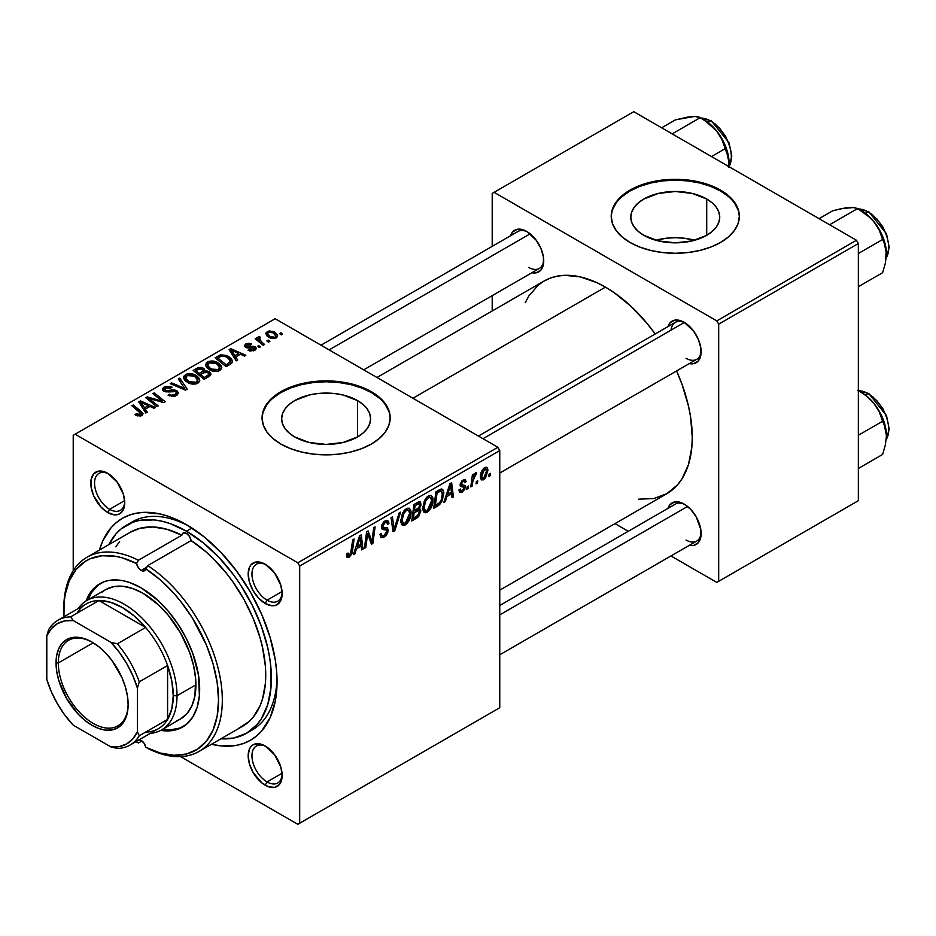 <?xml version="1.0" encoding="UTF-8"?>
<svg xmlns="http://www.w3.org/2000/svg" width="936" height="936" viewBox="0 0 936 936"><rect width="100%" height="100%" fill="white"/><g stroke="black" fill="none" stroke-linecap="round" stroke-linejoin="round"><path stroke-width="1.4" d="M694.676 240.271A44.472 25.67 0 0 0 655.879 240.271L666.596 238.189L675.277 237.697L683.947 238.189L694.676 240.259M706.715 199.017L706.715 235.322L692.289 240.88L675.277 242.833L658.265 240.88L643.839 235.322A44.472 25.67 180 0 1 630.805 217.164A44.472 25.67 180 0 1 658.265 193.448A44.472 25.67 180 0 1 706.715 199.017L712.249 202.901L716.356 207.336L718.883 212.156L719.737 217.164L718.883 222.171L716.356 226.992L712.249 231.426L706.715 235.322L706.715 199.017A44.472 25.67 180 0 1 719.737 217.164A44.472 25.67 180 0 1 692.289 240.88A44.472 25.67 180 0 1 643.839 235.322L638.305 231.426L634.198 226.992L631.66 222.171L630.805 217.164L631.66 212.156L634.198 207.336L638.305 202.901L643.839 199.017L658.265 193.448L675.277 191.494L692.289 193.448L706.715 199.017M739.335 216.731A64.057 36.984 0 0 0 720.568 191.014L720.568 190.137A64.057 36.984 180 0 1 739.335 216.298A64.057 36.984 180 0 1 699.789 250.462A64.057 36.984 180 0 1 629.986 242.447L639.686 247.046L650.766 250.462L662.782 252.568L675.277 253.282L687.773 252.568L699.789 250.462L710.869 247.046L720.568 242.447L728.536 236.843L734.456 230.443L738.106 223.505L739.335 216.298L738.106 209.079L734.456 202.141L728.536 195.741L720.568 190.137L710.869 185.539L699.789 182.122L687.773 180.016L675.277 179.314L662.782 180.016L650.766 182.122L639.686 185.539L629.986 190.137L622.019 195.741L616.099 202.141L612.448 209.079L611.22 216.298L612.448 223.505L616.099 230.443L622.019 236.843L629.986 242.447A64.057 36.984 180 0 1 611.22 216.298A64.057 36.984 180 0 1 650.766 182.122A64.057 36.984 180 0 1 720.568 190.137L720.568 191.014A64.057 36.984 0 0 0 651.117 182.918A64.057 36.984 0 0 0 611.22 216.731M294.676 436.901A44.472 25.67 180 0 1 281.654 418.743A44.472 25.67 180 0 1 309.102 395.027A44.472 25.67 180 0 1 357.564 400.596L357.564 436.901L343.138 442.471L326.126 444.425L309.102 442.471L294.676 436.901L289.154 433.005L285.035 428.571L282.508 423.751L281.654 418.743L282.508 413.735L285.035 408.927L289.154 404.481L294.676 400.596L309.102 395.027L317.444 393.565L334.795 393.565L343.138 395.027L357.564 400.596L363.098 404.481L367.204 408.927L369.732 413.735L370.586 418.743L369.732 423.751L367.204 428.571L363.098 433.005L357.564 436.901L357.564 400.596A44.472 25.67 180 0 1 370.586 418.743A44.472 25.67 180 0 1 343.138 442.471A44.472 25.67 180 0 1 294.676 436.901M390.172 418.31A64.057 36.984 0 0 0 371.416 392.594L371.416 391.728A64.057 36.984 180 0 1 390.183 417.877A64.057 36.984 180 0 1 350.637 452.041A64.057 36.984 180 0 1 280.823 444.027L290.534 448.625L301.614 452.041L313.63 454.147L326.126 454.861L338.621 454.147L350.637 452.041L361.705 448.625L371.416 444.027L379.384 438.422L385.304 432.022L388.955 425.084L390.183 417.877L388.955 410.658L385.304 403.72L379.384 397.332L371.416 391.728L361.705 387.13L350.637 383.701L338.621 381.607L326.126 380.894L313.63 381.607L301.614 383.701L290.534 387.13L280.823 391.728L272.856 397.332L266.935 403.72L263.297 410.658L262.068 417.877L263.297 425.084L266.935 432.022L272.856 438.422L280.823 444.027A64.057 36.984 180 0 1 262.068 417.877A64.057 36.984 180 0 1 301.614 383.701A64.057 36.984 180 0 1 371.416 391.728L371.416 392.594A64.057 36.984 0 0 0 301.954 384.497A64.057 36.984 0 0 0 262.068 418.31M266.14 746.554A21.352 12.332 -120 0 0 251.959 756.311A21.352 12.332 -120 0 0 267.053 781.923L265.157 785.199A24.02 13.864 60 0 1 248.18 755.773A24.02 13.864 60 0 1 265.157 745.969L258.664 743.71L253.153 744.775L251.035 746.53L249.467 749.011L248.18 755.773L249.467 764.022L253.153 772.516L261.846 782.905L268.48 786.731L274.599 787.34L279.291 784.625L280.858 782.145L282.145 775.382L280.858 767.134L274.599 754.72L265.157 745.969A24.02 13.864 60 0 1 282.145 775.382A24.02 13.864 60 0 1 265.157 785.199L267.053 781.923A21.352 12.332 60 0 1 253.106 763.109A21.352 12.332 60 0 1 256.37 746.004A21.352 12.332 60 0 1 266.14 746.554M108.728 473.932A21.352 12.332 -120 0 0 94.559 483.678A21.352 12.332 -120 0 0 109.652 509.301L107.757 512.565A24.02 13.864 60 0 1 90.78 483.14A24.02 13.864 60 0 1 107.757 473.335L101.263 471.077L98.327 471.194L93.635 473.897L91.096 479.501L91.096 487.165L93.635 495.694L101.263 507.324L107.757 512.565L114.262 514.823L117.199 514.706L119.773 513.759L123.458 509.512L124.745 502.761L123.458 494.5L117.199 482.087L107.757 473.335A24.02 13.864 60 0 1 124.745 502.761A24.02 13.864 60 0 1 107.757 512.565L109.652 509.301A21.352 12.332 60 0 1 95.694 490.476A21.352 12.332 60 0 1 98.97 473.37A21.352 12.332 60 0 1 108.728 473.932M266.14 564.806A21.352 12.332 -120 0 0 251.959 574.552A21.352 12.332 -120 0 0 267.053 600.175L265.157 603.439A24.02 13.864 60 0 1 248.18 574.025A24.02 13.864 60 0 1 265.157 564.209L258.664 561.951L255.727 562.068L251.035 564.771L249.467 567.263L248.18 574.025L249.467 582.274L253.153 590.756L258.664 598.198L265.157 603.439L271.662 605.697L274.599 605.58L277.173 604.633L280.858 600.397L282.145 593.635L280.858 585.386L274.599 572.972L265.157 564.209A24.02 13.864 60 0 1 282.145 593.635A24.02 13.864 60 0 1 265.157 603.439L267.053 600.175A21.352 12.332 60 0 1 253.106 581.35A21.352 12.332 60 0 1 256.37 564.244A21.352 12.332 60 0 1 266.14 564.806M124.652 500.631L109.652 509.301L124.652 500.631M282.052 773.265L267.053 781.923L282.052 773.265M282.052 591.505L267.053 600.175L282.052 591.505M478.401 436.059L675.359 322.347A21.352 12.332 60 0 1 685.117 322.908A21.352 12.332 -120 0 0 671.042 330.127M667.965 326.617A24.02 13.864 60 0 1 684.146 322.312L677.652 320.053L674.716 320.17L670.024 322.873L667.965 326.617M510.565 235.743A24.02 13.864 60 0 1 526.746 231.438L520.24 229.18L517.304 229.297L512.624 231.999L510.565 235.743M667.965 508.365A24.02 13.864 60 0 1 684.146 504.071L680.835 502.527L674.716 501.93L670.024 504.633L667.965 508.365M126.407 525.248A120.112 69.346 60 0 1 186.463 531.192L191.962 528.021L186.463 531.192L169.896 523.516L161.811 521.188L153.96 519.901L139.277 520.486L132.584 522.346L120.814 529.144L115.842 534.011L108.857 544.635A120.112 69.346 60 0 1 126.407 525.248L132.07 521.984A120.112 69.346 60 0 1 189.341 526.371A120.112 69.346 -120 0 0 129.308 523.727M99.403 550.087A128.115 73.967 60 0 1 186.463 524.663L168.784 516.461L160.161 513.981L143.758 512.355L136.129 513.232L128.992 515.221L122.405 518.31L116.438 522.475L111.138 527.658L102.761 540.914L99.403 550.087M376.974 377.5L544.062 281.034A122.78 70.89 -120 0 1 605.44 287.118L613.957 292.512L630.642 305.99L646.366 322.581L655.223 333.976A122.78 70.89 -120 0 0 605.44 287.118L412.94 398.256L605.44 287.118L596.934 282.684L580.25 276.88L564.525 275.324L557.212 276.167L550.368 278.074L544.062 281.034L538.34 285.024L528.875 295.905L525.236 302.691M638.668 499.169L653.679 498.572L666.83 493.693A122.78 70.89 -120 0 0 676.576 370.96L682.016 384.31L688.522 406.236L690.592 416.965L692.266 437.486L691.844 447.08L688.522 464.431L682.016 478.822L677.629 484.743L666.83 493.693L499.754 590.16M499.754 605.487L675.359 504.094A21.352 12.332 60 0 1 685.117 504.656M321.001 345.185L517.959 231.473A21.352 12.332 60 0 1 527.717 232.034M73.219 435.31L73.219 570.703L73.219 435.31L275.161 318.72L497.87 447.291L297.812 562.793L75.114 434.222L297.812 562.793L299.695 566.069L299.695 823.224L499.754 707.721L499.754 450.567L299.695 566.069L299.695 823.224L297.812 824.312L180.566 756.616L297.812 824.312L499.754 707.721L297.812 824.312L499.754 707.721L499.754 450.567L497.87 447.291L499.754 450.567L299.695 566.069L297.812 562.793L497.87 447.291L275.161 318.72L73.219 435.31M433.017 500.046L430.794 508.353L428.559 511.255L425.763 512.788L423.821 512.074L422.779 509.395L424.289 500.959L426.254 497.765L428.969 495.624L431.297 495.542L432.795 497.788L433.017 500.046L431.402 495.6L428.454 495.893L424.534 500.456L422.721 508.26L424.417 512.565L427.261 512.238L422.815 509.675L427.261 512.238C431.122 508.938 433.04 504.878 433.017 500.046L431.508 499.18L433.017 500.046M446.928 496.525L445.302 501.614L443.816 502.48L449.947 483.678L451.632 482.707L453.433 496.922L452.053 497.718L451.62 493.81L446.928 496.525L451.62 493.81L452.053 497.718L453.433 496.922L451.632 482.707L449.947 483.678L443.816 502.48L445.302 501.614L444.284 501.029L445.302 501.614L446.928 496.525L445.945 495.951L446.928 496.525M349.327 555.434L346.905 553.831L347.911 554.416L348.04 553.012L346.659 554.007L347.268 557.575L349.245 557.271L346.542 555.715L349.245 557.271L346.882 557.177L346.659 554.007L348.04 553.012L348.742 555.656L350.462 554.217L352.72 539.815L354.112 539.007L351.913 553.714L349.245 557.271L352.474 551.14L354.112 539.007L352.72 539.815L351.14 551.526L349.327 555.434L348.344 555.563M388.229 530.279L387.551 533.274L385.655 535.977L383.222 537.592L380.94 537.592L379.993 534.351L381.373 533.38L381.818 535.544L383.467 535.661L385.597 534.175L386.802 531.812L386.404 530.022L382.59 529.448L381.467 528.044L381.607 525.353L383.643 521.995L386.568 520.346L388.651 521.574L388.92 523.47L387.551 524.417L387.141 522.697L385.515 522.51L383.748 523.774L382.754 525.985L383.257 527.296L387.387 527.845L388.229 530.279L387.317 527.799L383.257 527.296L382.742 526.231L385.024 522.744L386.884 522.487L387.551 524.417L388.92 523.47L387.796 520.533L385.07 520.942L381.373 527.12L382.929 529.554L386.498 530.092L386.86 531.215L384.181 535.322L381.724 535.415L381.373 533.38L379.993 534.351L381.092 537.697L384.088 537.159L380.004 534.795L384.088 537.159L388.229 530.279L381.42 526.348L388.229 530.279M400.585 512.179L394.805 530.77L393.05 531.777L391.037 517.69L392.418 516.894L394.15 528.969L399.099 513.033L400.585 512.179L399.099 513.033L394.15 528.969L392.418 516.894L391.037 517.69L393.05 531.777L394.805 530.77L392.734 529.577L394.805 530.77L400.585 512.179M411.056 512.729L408.833 521.036L406.598 523.926L403.802 525.47L401.86 524.757L400.819 522.077L402.328 513.63L404.293 510.448L407.008 508.306L409.325 508.225L410.834 510.471L411.056 512.729L409.441 508.283L406.493 508.576L402.562 513.139L400.76 520.931L402.457 525.248L405.288 524.909L400.854 522.346L405.288 524.909C409.161 521.621 411.079 517.561 411.056 512.729L409.547 511.852L411.056 512.729M490.464 473.359L490.148 475.722L488.779 476.518L489.06 474.178L490.464 473.359L489.06 474.178L488.779 476.518L490.148 475.722L488.955 475.032L490.148 475.722L490.464 473.359M420.837 510.997L418.544 516.695L411.735 520.989L413.969 504.445L418.731 501.813L420.592 502.246L420.907 505.276L419.188 508.868L420.44 509.371L420.837 510.997L419.188 508.868L421.001 504.094L419.188 501.696L413.969 504.445L411.735 520.989L417.035 517.936L415.49 517.046L417.035 517.936L420.837 510.997L417.362 508.997L420.837 510.997M356.499 548.718L354.884 553.819L353.399 554.674L359.529 535.883L361.214 534.912L363.016 549.116L361.635 549.923L361.191 546.016L356.499 548.718L361.191 546.016L361.635 549.923L363.016 549.116L361.214 534.912L359.529 535.883L353.399 554.674L354.884 553.819L353.866 553.235L354.884 553.819L356.499 548.718L355.528 548.157L356.499 548.718M367.181 537.404L365.777 547.537L364.385 548.332L366.643 531.777L368.094 530.934L371.873 541.698L373.71 527.693L375.102 526.886L372.867 543.442L371.416 544.272L367.614 533.543L367.181 537.404L367.614 533.543L371.416 544.272L372.867 543.442L375.102 526.886L373.71 527.693L371.873 541.698L368.094 530.934L366.643 531.777L364.385 548.332L365.777 547.537L364.584 546.846L365.777 547.537L367.181 537.404L365.964 536.702L367.181 537.404M462.197 492.055L459.787 492.465L458.921 489.984L460.29 489.001L461.249 490.944L463.507 489.516L463.905 487.235L460.57 486.369L460.173 484.263L461.904 480.928L464.747 479.56L466.128 481.666L464.759 482.66L464.279 481.361L463.121 481.432L461.495 483.889L461.857 484.895L465.052 485.62L464.864 489.224L462.197 492.055L465.438 486.977L464.747 485.363L461.635 484.708L461.495 483.889L462.934 481.525L464.233 481.338L464.759 482.66L466.128 481.666L465.344 479.723L463.004 480.11L460.126 484.93L460.805 486.544L463.776 487.094L464.069 487.89L462.267 490.639L460.886 490.827L460.29 489.001L458.921 489.984L462.197 492.055L458.921 490.16L459.775 492.453L462.197 492.055M439.733 504.469L433.696 508.318L435.93 491.774L441.652 489.025L443.231 490.171L443.793 492.547L442.295 500.538L439.733 504.469L443.828 493.459L442.424 489.259L440.914 489.095L435.93 491.774L433.696 508.318L437.615 506.06L436.071 505.171L437.615 506.06L439.733 504.469L438.422 503.708L439.733 504.469M487.913 470.352L485.55 477.898L483.28 479.864L481.174 479.758L480.589 474.622L482.73 469.369L486.112 467.134L487.539 468.129L487.913 470.352L486.849 467.333L484.719 467.567C481.689 470.164 480.238 473.359 480.367 477.149L481.42 479.934L483.631 479.688L480.39 477.816L483.631 479.688L487.913 470.352L486.264 469.404L487.913 470.352M477.769 480.695L477.454 483.058L476.073 483.842L476.365 481.502L477.769 480.695L476.365 481.502L476.073 483.842L477.454 483.058L476.26 482.368L477.454 483.058L477.769 480.695M472.855 481.268L472.154 486.112L470.773 486.919L472.387 474.88L473.78 474.084L473.429 476.576L474.903 473.522L476.588 472.657L476.05 474.704L473.827 477.009L472.855 481.268L476.588 472.657L475.663 472.797L473.429 476.576L473.78 474.084L472.387 474.88L470.773 486.919L472.154 486.112L470.972 485.421L472.154 486.112L472.855 481.268L471.627 480.566L472.855 481.268M468.503 486.041L468.187 488.405L466.818 489.2L467.099 486.849L468.503 486.041L467.099 486.849L466.818 489.2L468.187 488.405L466.994 487.714L468.187 488.405L468.503 486.041M260.582 346.753L259.015 345.478L257.611 346.285L259.214 347.548L260.582 346.753L259.015 345.478L257.611 346.285L259.214 347.548L260.582 346.753M269.849 341.406L268.281 340.131L266.877 340.938L268.468 342.19L269.849 341.406L268.281 340.131L266.877 340.938L268.468 342.19L269.849 341.406M219.82 370.48L221.575 368.597L221.305 365.929L219.153 363.542L215.619 361.659L208.623 361.436L206.458 362.688L205.534 365.379L206.891 367.79L210.647 370.352L214.531 371.393L218.053 371.194L219.82 370.48L221.774 367.614L217.912 362.723C214.648 360.746 211.173 360.489 207.464 361.963L205.534 365.379L209.57 369.802C212.811 371.697 216.228 371.92 219.82 370.48M237.697 359.962L235.72 356.944L240.412 354.241L244.448 356.066L245.829 355.27L230.818 348.683L229.133 349.654L236.211 360.828L237.697 359.962L235.72 356.944L240.412 354.241L244.448 356.066L245.829 355.27L230.818 348.683L229.133 349.654L236.211 360.828L237.697 359.962M204.797 371.136L203.404 368.222L203.404 372.832L203.404 368.222L198.584 367.544L198.584 369.076L198.584 367.544L196.537 368.468L196.537 370.258L196.537 368.468L193.155 370.422L204.13 379.337L210.612 375.231L210.904 373.979L209.828 372.2L207.113 371.019L204.797 371.136L204.27 368.842L201.17 367.415L198.022 367.731L193.155 370.422L204.13 379.337L209.43 376.284L210.928 374.236L209.114 371.721L204.797 371.136L205.066 370.282M187.2 389.119L179.759 378.156L178.285 379.01L184.661 388.405L171.604 382.871L170.223 383.666L185.445 390.125L187.2 389.119L179.759 378.156L178.285 379.01L184.661 388.405L171.604 382.871L170.223 383.666L185.445 390.125L187.2 389.119M136.188 415.397L140.517 416.064L142.412 415.093L142.974 413.501L133.298 404.984L131.906 405.791L140.997 413.642L139.651 414.859L136.317 413.735L135.112 414.636L136.188 415.397L141.804 415.525L143.032 413.887L141.348 411.524L133.298 404.984L131.906 405.791L139.675 412.109L140.353 414.578L136.317 413.735L135.112 414.636L136.188 415.397M158.172 405.885L148.812 398.362L163.812 402.62L165.262 401.79L154.288 392.863L152.896 393.67L162.267 401.205L147.268 396.911L145.829 397.753L156.78 406.68L158.172 405.885L148.812 398.362L163.812 402.62L165.262 401.79L154.288 392.863L152.896 393.67L162.267 401.205L147.268 396.911L145.829 397.753L156.78 406.68L158.172 405.885M147.28 412.168L145.302 409.149L149.994 406.446L154.03 408.271L155.411 407.464L140.388 400.889L138.715 401.86L145.794 413.022L147.28 412.168L145.302 409.149L149.994 406.446L154.03 408.271L155.411 407.464L140.388 400.889L138.715 401.86L145.794 413.022L147.28 412.168M176.658 395.401L178.542 393.108L176.284 390.441L173.113 389.809L166.397 390.71L164.537 389.762L166.105 387.668L170.808 388.042L172.048 387.165L171.37 386.79L165.812 386.287L162.49 388.498L162.724 390.218L165.368 391.774L175.675 391.634L176.506 393.085L174.435 394.84L171.604 395.226L169.299 394.302L168.094 395.179L174.119 396.384L176.658 395.401L178.542 392.968L176.916 390.768L170.609 390.148L166.877 390.721L164.408 389.317L165.578 387.937L170.808 388.042L171.768 387.001L164.081 387.013L162.337 389.154L163.894 391.178L168.328 391.938L175.675 391.634L176.53 392.827L175.207 394.465L171.604 395.226L169.299 394.302L168.094 395.179L176.658 395.401M197.859 383.163L199.614 381.28L199.345 378.6L197.192 376.214L193.658 374.341L186.662 374.119L183.83 376.214L183.573 378.062L184.93 380.472L188.136 382.765L195.425 384.017L197.859 383.163L199.813 380.285L195.952 375.406C192.687 373.417 189.212 373.171 185.504 374.646L183.573 378.062L187.609 382.485C190.85 384.368 194.267 384.602 197.859 383.163M253.96 347.689L253.633 350.836L253.633 349.573L249.257 349.327L249.257 350.801L249.257 349.327L248.052 350.216L250.204 351.082L255.329 349.947L256.312 348.613L255.762 347.209L253.469 346.261L246.636 346.425L246.109 345.618L246.952 344.729L250.462 344.869L251.655 343.98L249.444 343.278L245.922 343.933L244.319 345.969L246.964 347.876L254.253 347.888L254.522 348.66L253.083 349.842L249.257 349.327L248.239 350.321L254.767 350.31L256.335 348.391L255.224 346.835L246.636 346.425L246.753 344.834L250.462 344.869L251.655 343.98L245.618 344.097L244.296 345.782L245.478 347.338L253.96 347.689L254.545 350.427M230.01 364.408L232.116 362.571L232.245 360.29L230.431 357.739L226.676 355.458L220.779 354.826L215.116 357.751L226.091 366.666L231.812 362.992L232.444 361.378L228.419 356.312L220.264 354.966L215.116 357.751L226.091 366.666L230.01 364.408M276.202 337.931L277.524 336.492L277.442 334.842L273.792 331.636L269.041 330.946L265.918 333.04L266.561 335.533L268.597 337.299L271.592 338.551L274.541 338.551L276.202 337.931L277.653 335.802L274.552 332.034L267.333 331.566L265.801 333.649L269.112 337.603L276.202 337.931M258.277 336.784L258.277 341.289L258.277 336.784L258.207 341.242L258.207 339.323L256.569 337.978L256.569 339.908L256.569 337.978L255.177 338.774L263.168 345.267L264.549 344.46L259.494 339.943L259.085 338.341L260.512 337.639L259.553 336.457L257.763 337.37L258.207 339.323L256.569 337.978L255.177 338.774L263.168 345.267L264.549 344.46L261.413 341.839L259.518 337.861L260.512 337.639L259.553 336.457L257.704 337.814M282.543 334.07L280.976 332.795L279.571 333.614L281.174 334.866L282.543 334.07L280.976 332.795L279.571 333.614L281.174 334.866L282.543 334.07M277.009 678.214A120.112 69.346 60 0 1 252.182 730.01A120.112 69.346 60 0 1 249.28 731.531A120.112 69.346 -120 0 0 277.009 678.226M492.207 193.413L492.207 246.332L492.207 193.413L633.754 111.688L856.463 240.259L716.8 320.896L494.091 192.325L716.8 320.896L718.684 324.172L718.684 581.326L858.347 500.69L858.347 243.535L718.684 324.172L718.684 581.326L716.8 582.414L670.96 555.949L716.8 582.414L858.347 500.69L716.8 582.414L858.347 500.69L858.347 243.535L856.463 240.259L858.347 243.535L718.684 324.172L716.8 320.896L856.463 240.259L633.754 111.688L492.207 193.413M492.207 295.647L492.207 310.974L492.207 295.647M628.255 531.297L614.987 523.634L628.255 531.297M689.317 545.349L693.588 545.442L698.268 542.728L700.807 537.124L700.807 529.472L696.162 516.742L690.651 509.313L684.146 504.071A24.02 13.864 60 0 1 701.134 533.485A24.02 13.864 60 0 1 689.317 545.349M531.917 272.727L536.176 272.809L540.868 270.106L543.406 264.502L543.406 256.85L540.868 248.309L536.176 240.189L526.746 231.438A24.02 13.864 60 0 1 543.734 260.863A24.02 13.864 60 0 1 531.917 272.727M689.317 363.601L693.588 363.683L698.268 360.98L700.807 355.376L700.807 347.724L698.268 339.183L693.588 331.063L684.146 322.312A24.02 13.864 60 0 1 701.134 351.737A24.02 13.864 60 0 1 689.317 363.601M701.099 350.59A21.352 12.332 60 0 1 696.712 359.33A21.352 12.332 60 0 1 686.029 358.277A21.352 12.332 -120 0 0 701.099 350.602M528.629 267.404A21.352 12.332 -120 0 0 543.699 259.717A21.352 12.332 60 0 1 539.311 268.456L363.706 369.837M686.029 540.025A21.352 12.332 -120 0 0 701.099 532.35A21.352 12.332 60 0 1 696.712 541.078L499.754 654.79M211.501 744.249L221.13 745.922L236.796 745.302L243.933 743.313L250.52 740.212L256.487 736.059L261.787 730.864L270.153 717.62L275.313 700.97L277.056 681.572L276.611 671.065L275.313 660.161L270.153 637.556L261.787 614.636L250.52 592.277L236.796 571.346L221.13 552.638L204.13 536.878L186.463 524.663A128.115 73.967 60 0 1 277.056 681.572A128.115 73.967 60 0 1 211.501 744.249M282.122 592.5A21.352 12.332 60 0 1 277.723 601.228A21.352 12.332 60 0 1 267.053 600.175A21.352 12.332 -120 0 0 282.122 592.5M282.122 774.247A21.352 12.332 60 0 1 277.723 782.987A21.352 12.332 60 0 1 267.053 781.923A21.352 12.332 -120 0 0 282.122 774.247M124.722 501.614A21.352 12.332 60 0 1 120.323 510.354A21.352 12.332 60 0 1 109.652 509.301A21.352 12.332 -120 0 0 124.722 501.626M388.955 411.536L385.304 404.598M379.384 398.198L371.416 392.594L361.705 387.995L350.637 384.579L338.621 382.473L326.126 381.759L313.63 382.473L301.614 384.579L290.534 387.995L280.823 392.594L272.856 398.198M266.935 404.598L263.297 411.536M738.106 209.945L734.456 203.007M728.536 196.619L720.568 191.014L710.869 186.416L699.789 183L687.773 180.894L675.277 180.18L662.782 180.894L650.766 183L639.686 186.416L629.986 191.014L622.019 196.619M616.099 203.007L612.448 209.945M147.268 398.935L147.268 396.911L147.268 398.935M154.054 399.976L154.054 398.748L154.054 399.976M158.968 401.31L158.968 400.117L158.968 401.31M162.267 402.199L162.267 401.205L162.267 402.199M154.288 394.816L154.288 392.863L154.288 394.816M148.812 400.187L148.812 398.362L148.812 400.187M151.515 402.398L151.515 400.409L151.515 402.398M140.388 404.504L140.388 400.889L140.388 404.504M145.302 412.25L145.302 409.149L145.302 412.25M144.507 407.827L142.412 404.504L142.412 407.698L142.412 404.504L140.809 402.316L140.809 405.159L140.809 402.316L148.251 405.662L148.251 407.441L148.251 405.662L144.507 407.827L144.507 410.998L144.507 407.827L140.809 402.316L148.251 405.662L144.507 407.827M136.317 415.467L136.317 413.735L136.317 415.467M137.335 415.935L137.335 414.472L137.335 415.935M140.353 416.099L140.353 414.578L140.353 416.099M140.997 415.912L140.997 413.712L140.353 414.578M133.298 406.914L133.298 404.984L133.298 406.914M141.348 415.76L141.348 411.524L141.348 415.76M169.299 395.799L169.299 394.302L169.299 395.799M169.72 395.963L169.72 394.547L169.72 395.963M171.604 396.466L171.604 395.226L171.604 396.466M175.207 396.08L175.207 394.465L175.207 396.08M164.081 391.271L164.081 387.013L164.081 391.271M165.181 391.716L165.181 390.335L165.181 391.716M166.877 391.985L166.877 390.721L166.877 391.985M170.609 391.599L170.609 390.148L170.609 391.599M176.916 395.249L176.916 390.768L176.916 395.249M171.604 384.251L171.604 382.871L171.604 384.251M180.742 388.136L180.742 386.673L180.742 388.136M184.661 389.797L184.661 388.405L184.661 389.797M179.759 381.221L179.759 378.156L179.759 381.221M183.514 377.477L183.573 378.062M185.504 381.01L185.504 374.646L185.504 381.01M195.952 377.173L195.952 375.406L195.952 377.173M185.667 378.027L187.387 375.359L191.868 375.09L195.413 376.752L197.438 379.01L196.42 383.783L196.42 382.216L191.599 382.719L187.27 380.496L185.667 378.027L187.001 375.558L194.431 376.12L197.742 380.18L196.42 382.216L189.049 381.724L189.049 383.187L189.049 381.724L185.667 378.027L185.667 381.163L185.644 377.617L185.644 381.139M209.114 376.459L209.114 371.721L209.114 376.459M199.251 373.441L195.823 370.668L195.823 372.598L195.823 370.668L198.186 369.31L202.082 369.041L203.171 370.551L203.171 372.961L203.171 370.551L201.486 372.154L201.486 373.932L201.486 372.154L199.251 373.441L199.251 375.371L199.251 373.441L195.823 370.668L199.754 368.608L202.328 369.193L202.96 371.007L199.251 373.441M203.171 372.961L203.171 370.551M204.235 377.5L200.538 374.482L200.538 376.412L200.538 374.482L203.44 372.809L207.71 372.493L208.833 373.979L208.096 377.056L208.096 375.184L206.809 376.015L206.809 377.793L206.809 376.015L204.235 377.5L204.235 379.279L204.235 377.5L200.538 374.482L205.195 372.06L208.178 372.809L208.377 374.915L204.235 377.5M245.618 347.42L245.618 344.097L245.618 347.42M246.636 346.425L246.753 344.834M247.549 347.946L247.549 346.8L247.549 347.946M249.538 347.782L249.538 346.636L249.538 347.782M252.79 347.361L252.79 346.226L252.79 347.361M255.224 350.017L255.224 346.835L255.224 350.017M230.818 352.299L230.818 348.683L230.818 352.299M235.72 360.044L235.72 356.944L235.72 360.044M234.924 355.621L232.83 352.299L232.83 355.493L232.83 352.299L231.227 350.111L231.227 352.954L231.227 350.111L238.668 353.457L238.668 355.247L238.668 353.457L234.924 355.621L234.924 358.792L234.924 355.621L231.227 350.111L238.668 353.457L234.924 355.621M218.404 357.622L218.404 355.844L218.404 357.622M220.264 356.569L220.264 354.966L220.264 356.569L221.738 355.961L226.957 357.061L230.373 361.097L227.963 363.8L227.963 365.578L227.963 363.8L226.208 364.818L217.796 357.985L217.796 359.915L217.796 357.985L221.738 355.961L223.915 355.902L227.612 357.458L229.987 359.834L230.057 362.138L226.208 364.818L226.208 366.596L226.208 364.818L217.796 357.985L220.229 356.581M228.419 358.032L228.419 356.312L228.419 358.032M207.464 368.339L207.464 361.963L207.464 368.339M217.912 364.49L217.912 362.723L217.912 364.49M207.628 365.344L209.348 362.688L213.829 362.407L217.374 364.069L219.398 366.327L218.38 371.101L218.38 369.533L214.051 370.13L209.231 367.825L207.628 365.344L208.962 362.887L216.391 363.437L219.703 367.509L218.38 369.533L211.009 369.053L211.009 370.504L211.009 369.053L207.628 365.344L207.628 368.48L207.605 364.946L207.605 368.456M267.333 336.352L267.333 331.566L267.333 336.352M274.552 333.836L274.552 332.034L274.552 333.836M270.329 336.726L267.614 333.59L268.468 332.292L273.172 332.818L275.792 336.001L275.008 338.434L275.008 337.229L270.329 336.726L270.329 338.188L270.329 336.726L267.684 334.047L267.871 332.806L269.311 331.987L273.172 332.818L275.757 335.65L275.348 336.995L273.862 337.592L270.329 336.726M268.281 342.038L268.281 340.131L268.281 342.038M259.553 337.837L259.553 336.457L259.553 337.837M259.026 341.897L259.518 337.861M261.413 343.84L261.413 341.839L261.413 343.84M259.015 347.396L259.015 345.478L259.015 347.396M280.976 334.714L280.976 332.795L280.976 334.714M420.17 501.836L419.188 501.696M417.795 502.246L421.001 504.094L417.795 502.246M418.216 508.306L419.188 508.868L418.216 508.306M420.065 509.032L419.188 508.868M414.402 510.74L415.104 505.58L413.911 504.89L415.104 505.58L417.456 504.223L415.912 503.334L417.456 504.223L419.141 503.72L419.632 504.96L418.872 507.523L414.402 510.74L413.221 510.05L414.402 510.74L418.755 507.698L419.62 505.253L419.164 503.732L415.104 505.58L414.402 510.74M413.384 518.263L414.145 512.671L412.951 511.98L414.145 512.671L417.058 510.986L415.514 510.097L417.058 510.986L419 510.459L419.457 511.746L417.316 515.911L413.384 518.263L412.203 517.573L413.384 518.263L418.287 514.94L419.351 512.694L419.094 510.518L414.145 512.671L413.384 518.263M402.129 520.217L403.65 513.688L402.597 513.08L403.65 513.688L406.446 510.377L405.101 509.605L408.517 510.202L409.675 513.349L405.393 523.072L403.299 523.247L402.129 520.217L400.819 519.457L402.129 520.217L402.55 522.44L403.685 523.399L405.393 523.072L407.335 521.165L409.664 513.969L409.289 511.079L407.862 509.991L405.639 510.962L403.919 513.185L402.129 520.217M391.973 524.254L393.693 525.248L391.973 524.254M392.512 528.021L394.15 528.969L392.512 528.021M379.993 534.421L381.724 535.415L379.993 534.421M380.004 534.538L381.724 535.415M381.373 527.108L386.498 530.092M386.229 529.928L381.373 527.132M381.432 527.892L384.579 529.706L381.432 527.892M381.923 528.98L382.929 529.554L381.923 528.98M385.094 520.919L388.931 523.13L385.094 520.919M384.813 521.095L388.92 523.47L384.813 521.095M383.666 521.972L385.024 522.744L383.666 521.972M381.56 525.552L382.742 526.231L381.56 525.552M383.257 527.296L382.742 526.231M351.281 550.45L352.474 551.14L351.281 550.45M361.448 548.215L363.016 549.116L361.448 548.215M359.646 545.126L361.191 546.016L359.646 545.126M357.26 546.507L359.085 540.926L358.079 540.341L359.085 540.926L360.185 537.17L359.284 536.656L360.185 537.17L361.003 544.342L357.26 546.507L356.253 545.922L357.26 546.507L361.003 544.342L360.185 537.17L357.26 546.507M367.86 534.479L369.884 535.649L367.86 534.479M368.959 537.849L371.159 539.124L368.959 537.849M370.024 540.645L371.873 541.698L370.024 540.645M370.597 542.131L372.867 543.442L370.597 542.131M366.491 532.9L367.614 533.543L366.491 532.9M460.161 485.468L462.466 486.802L460.161 485.468M463.215 479.992L466.128 481.666L463.215 479.992M461.904 480.928L462.934 481.525L461.904 480.928M460.418 483.268L461.495 483.889L460.418 483.268M460.231 483.9L461.635 484.708L460.231 483.9M462.758 485.035L461.635 484.708M461.799 484.871L460.219 483.959M451.866 496.01L453.433 496.922L451.866 496.01M450.076 492.921L451.62 493.81L450.076 492.921M447.677 494.302L449.502 488.721L448.496 488.136L449.502 488.721L450.602 484.977L449.701 484.45L450.602 484.977L451.421 492.137L447.677 494.302L446.671 493.717L447.677 494.302L451.421 492.137L450.602 484.977L447.677 494.302M442.318 492.593L443.828 493.459L442.318 492.593M440.786 491.002L437.065 492.898L435.357 505.58L439.756 502.492L441.558 499.192L442.389 492.991L440.786 491.002L442.447 494.161C442.529 498.595 440.751 502.07 437.112 504.562L435.357 505.58L434.164 504.89L435.357 505.58L437.065 492.898L435.872 492.219L437.065 492.898L439.054 491.751L437.51 490.862L439.054 491.751L440.786 491.002L439.019 489.984L441.5 491.143L439.265 489.844M424.09 507.534L425.611 501.006L424.558 500.397L425.611 501.006L428.407 497.706L427.062 496.922L430.478 497.519L431.636 500.678L427.354 510.389L425.26 510.565L424.09 507.534L422.779 506.774L424.09 507.534L424.511 509.757L425.646 510.717L427.354 510.389L429.296 508.482L431.625 501.286L431.25 498.397L429.823 497.308L427.998 497.964L425.88 500.503L424.09 507.534M481.736 476.19L484.649 468.995L483.608 468.386L485.819 468.901L486.544 471.147L483.643 478.284L482.461 478.39L481.736 476.19L480.472 475.453L482.754 478.507L485.012 476.833L486.533 471.592L485.55 468.796L482.742 471.393L481.736 476.19M472.259 475.897L473.429 476.576L472.259 475.897M474.646 473.897L476.05 474.704L474.646 473.897M474.447 474.236L475.359 474.751L474.447 474.236M130.361 532.21L140.037 528.278L152.931 526.968L167.029 529.308L181.818 535.205A6.669 3.849 60 0 1 183.128 533.04A6.669 3.849 60 0 1 186.463 533.38L189.493 536.41L191.108 540.575L147.701 565.636A112.098 64.724 60 0 1 217.14 664.572A112.098 64.724 60 0 1 199.099 751.409A112.098 64.724 60 0 1 147.701 748.379A112.098 64.724 -120 0 0 222.323 700.093A112.098 64.724 -120 0 0 147.701 565.636L145.759 568.877A109.43 63.18 60 0 1 218.544 700.093A109.43 63.18 60 0 1 145.759 747.267L160.185 753.012L173.932 755.282L186.51 753.995L197.484 749.209L206.446 741.078L213.092 729.904L217.164 716.075L218.544 700.093L217.164 682.519L213.092 663.975L206.446 645.126L192.231 617.76L180.402 601.052L173.932 593.389L160.185 579.782L145.759 568.877L144.097 570.937L141.16 570.422A6.669 3.849 60 0 1 136.574 563.566L138.399 560.266L181.818 535.205L183.421 532.9L186.463 533.38A6.669 3.849 60 0 1 191.108 540.575L205.897 551.749L213.057 558.394L226.617 573.534L232.888 581.876L244.132 599.765L253.328 618.708L260.126 638.013L262.56 647.595L265.379 666.186L265.73 675.032L265.379 683.467L262.56 698.806L260.126 705.58L253.328 717.034L249.011 721.609L238.738 728.255M199.099 751.409L242.506 726.348A112.098 64.724 -120 0 0 260.559 639.51A112.098 64.724 -120 0 0 191.108 540.575L147.701 565.636L145.759 568.877A6.669 3.849 60 0 1 144.507 570.749A6.669 3.849 60 0 1 141.16 570.422L146.975 567.076L141.16 570.422L138.236 567.555L136.574 563.566L122.148 557.821L115.163 556.253L101.93 555.75L90.102 558.804L84.848 561.623L75.886 569.755L69.241 580.928L65.157 594.758L64.128 602.515L63.952 616.777A109.43 63.18 60 0 1 63.788 610.74A109.43 63.18 60 0 1 136.574 563.566L138.399 560.266L181.818 535.205A112.098 64.724 -120 0 0 130.408 532.186L87.001 557.248A112.098 64.724 60 0 1 138.399 560.266A112.098 64.724 -120 0 0 63.788 608.564L63.788 610.74M138.399 743.02L141.968 740.961L138.399 743.02L136.574 741.955A6.669 3.849 60 0 1 136.878 741.101M139.195 739.768A6.669 3.849 60 0 1 141.16 740.411L144.097 743.278L145.759 747.267A6.669 3.849 60 0 0 141.16 740.411L138.236 739.896M100.749 583.233A82.742 47.771 -120 0 0 87.937 599.859L91.459 592.687L97.824 585.363M86.03 600.97A82.742 47.771 60 0 1 99.801 583.76A82.742 47.771 60 0 1 141.16 587.855L158.149 600.573L168.749 611.758L178.285 624.628L186.393 638.668L192.769 653.363L198.549 675.371L199.391 695.659L197.157 707.347L192.769 717.058L186.393 724.382L178.285 729.074L168.749 730.922L160.746 730.384A82.742 47.771 60 0 0 182.532 727.073A82.742 47.771 60 0 0 195.214 660.769A82.742 47.771 60 0 0 141.16 587.855L129.753 582.566L124.184 580.963L118.778 580.074L108.658 580.472L104.048 581.759L95.94 586.451L89.563 593.775L86.03 600.97M186.463 531.192A120.112 69.346 60 0 1 264.923 637.042A120.112 69.346 60 0 1 246.519 733.286A120.112 69.346 60 0 1 220.954 738.797L233.649 738.048L246.519 733.286L257.072 724.522L261.366 718.743L267.731 704.656L270.984 687.679L270.984 668.456L269.755 658.23L267.731 647.724L261.366 626.278L252.112 604.96L240.341 584.567L233.649 574.961L218.965 557.423L203.03 542.646L186.463 531.192M102.199 592.032L105.686 589.61A74.74 43.15 60 0 1 143.056 593.307A74.74 43.15 60 0 1 191.88 659.166A74.74 43.15 60 0 1 180.414 719.047L176.576 720.849M115.877 546.858L119.597 541.499M63.788 609.664A112.098 64.724 60 0 1 87.001 557.248M137.393 742.423L136.574 741.955A109.43 63.18 60 0 1 136.024 741.605L136.574 741.955L137.183 740.633M183.468 726.511A82.742 47.771 -120 0 1 162.665 729.296L170.633 729.834L180.168 727.974M86.814 600.502A74.74 43.15 60 0 1 144.401 620.521A74.74 43.15 60 0 1 177.021 695.729L195.893 684.836L177.021 695.729A74.74 43.15 -120 0 0 137.697 614.039A74.74 43.15 -120 0 0 78.25 608.529A74.74 43.15 60 0 1 86.814 600.502L105.686 589.61L113.689 586.638L122.827 586.275L132.748 588.522L143.056 593.307L158.395 604.796L167.965 614.893L180.426 632.748L189.657 652.474L193.623 665.812L195.647 678.705L194.887 696.15L191.88 705.861L186.989 713.595L180.426 719.047L161.542 729.94A74.74 43.15 60 0 1 150.31 733.344A74.74 43.15 -120 0 0 177.021 695.729L173.254 695.729A72.06 41.605 60 0 1 167.591 719.421A72.06 41.605 60 0 1 145.642 732.092M870.457 217.877L874.013 221.785A35.229 20.335 -120 0 0 861.553 210.74L857.704 208.517L866.49 214.402L874.013 221.785L879.337 230.361L882.613 239.499L858.347 253.516L882.613 239.499L885.386 245.969L886.462 253.878L885.386 263.063L882.613 272.715L858.347 286.72L882.613 272.715L885.386 263.063L886.252 250.006L884.567 241.78L881.314 233.403L876.716 225.436L871.088 218.427L864.805 212.858L857.704 208.517L870.457 217.877M886.263 257.704A29.355 16.953 -120 0 0 867.976 211.828A1.603 0.924 -60 0 1 868.772 211.747A1.603 0.924 120 0 0 867.976 211.828A29.355 16.953 60 0 1 888.393 251.924M867.976 211.828L865.402 213.303L867.976 211.828A29.355 16.953 -120 0 0 858.534 208.997M829.588 224.745L857.704 208.517L829.588 224.745M852.017 207.429L845.547 207.862L832.794 210.74L819.058 218.673L832.794 210.74L841.581 208.599L854.428 207.453L861.553 210.74M857.704 208.517L852.041 207.277L846.39 207.932M886.462 254.089L886.462 253.878A35.229 20.335 -120 0 0 874.013 221.785L879.337 230.361L884.157 242.553L886.462 253.878A35.229 20.335 -120 0 1 886.462 254.03M886.24 257.926L889.2 247.338L886.521 233.86L868.772 211.747A1.603 0.924 -60 0 1 869.099 212.484L872.937 215.128M876.611 218.544L882.987 227.132L887.234 236.937M888.358 241.839L888.732 246.472M684.251 322.499L482.988 438.703L684.251 322.499M687.574 506.446L499.754 614.882L687.574 506.446M870.457 399.625L874.013 403.533A35.229 20.335 -120 0 0 861.553 392.488L868 397.192L874.013 403.533L879.337 412.109L882.613 421.258L858.347 435.263L882.613 421.258L885.386 427.717L886.462 435.638L885.386 444.811L882.613 454.463L858.347 468.48L882.613 454.463L885.386 444.811L886.462 435.638L884.567 423.54L879.173 411.091L874.013 403.533L879.337 412.109L884.157 424.312L886.462 435.638A35.229 20.335 -120 0 0 874.013 403.533L866.49 396.162L870.457 399.625M862.22 393.061L857.704 390.265L862.22 393.061M886.263 439.452A29.355 16.953 -120 0 0 867.976 393.576A1.603 0.924 -60 0 1 868.772 393.494A1.603 0.924 120 0 0 867.976 393.576A29.355 16.953 60 0 1 888.393 433.684M867.976 393.576L865.402 395.062L867.976 393.576A29.355 16.953 -120 0 0 858.534 390.745M886.24 439.686L889.2 429.097L886.521 415.619L868.772 393.494A1.603 0.924 -60 0 1 869.099 394.231L872.937 396.876M876.611 400.292L882.987 408.88L887.234 418.696M888.358 423.587L888.732 428.232M329.144 349.877L530.174 233.813L329.144 349.877M728.968 166.655A29.355 16.953 -120 0 0 710.564 120.955L708.002 122.429L710.564 120.955A1.603 0.924 -60 0 1 711.372 120.873A1.603 0.924 -60 0 1 711.699 121.61L715.525 124.254M700.935 118.006L711.372 120.873A1.603 0.924 120 0 0 710.564 120.955A29.355 16.953 -120 0 0 701.134 118.123M711.477 156.558L725.213 148.625L728.781 158.851L728.781 167.509L728.851 159.132L727.167 150.907L723.914 142.529L716.602 130.911L721.937 139.487L725.213 148.625L711.477 156.558M672.177 133.871L700.303 117.643L709.09 123.529L716.602 130.911L710.6 124.57L700.303 117.643L672.177 133.871M694.617 116.555L688.135 116.988L675.394 119.867L661.658 127.799L675.394 119.867L694.641 116.403L698.876 117.012L704.82 120.44L716.602 130.911A35.229 20.335 -120 0 0 704.153 119.867M729.062 163.215L729.062 163.004A35.229 20.335 -120 0 0 716.602 130.911L721.937 139.487L726.757 151.679L729.062 163.004A35.229 20.335 -120 0 1 729.062 163.156M700.303 117.643L694.641 116.403L688.99 117.058M719.211 127.67L725.575 136.258L729.834 146.063M730.957 150.965L731.332 155.598M710.564 120.955A29.355 16.953 60 0 1 731.004 160.934M92.664 642.459A49.374 28.513 -120 0 0 58.313 662.934L56.043 662.934A50.977 29.437 60 0 1 92.091 642.119A50.977 29.437 60 0 1 128.138 704.562L127.448 712.284L125.401 718.907L122.066 724.172L117.585 727.892L112.121 729.916L105.885 730.162L99.122 728.629L92.091 725.377L85.059 720.509L78.296 714.238L66.608 698.467L58.792 680.449L56.745 671.451L56.043 662.934L56.745 655.212L58.792 648.59L62.127 643.313L66.608 639.592L72.072 637.58L78.296 637.322L85.059 638.867L92.091 642.119L99.122 646.987L105.885 653.258L112.121 660.699L122.066 677.921L125.401 687.047L127.448 696.033L128.138 704.562A50.977 29.437 60 0 1 92.091 725.377A50.977 29.437 60 0 1 56.043 662.934L58.313 662.934A49.374 28.513 60 0 1 68.539 640.329A49.374 28.513 60 0 1 92.664 642.459M93.214 642.786L58.313 662.934L93.214 642.786M76.998 613.209A72.06 41.605 60 0 1 98.947 600.538A72.06 41.605 60 0 1 145.642 627.483L134.304 616.063L122.288 607.476L110.284 602.199L98.947 600.538L145.642 627.483A72.06 41.605 60 0 1 167.591 665.508A72.06 41.605 60 0 1 173.254 695.729L171.814 681.034L167.591 665.508L167.591 719.421L171.814 708.774L173.254 695.729L177.021 695.729A74.74 43.15 60 0 1 161.542 729.94M57.95 620.252L86.264 603.907A72.06 41.605 -120 0 1 98.947 600.538L70.633 616.871L73.219 620.545A69.393 40.061 60 0 0 46.8 635.801L48.684 629.554A72.06 41.605 60 0 1 57.95 620.252A72.06 41.605 60 0 1 70.633 616.871A72.06 41.605 -120 0 0 48.684 629.554L46.8 635.801L46.8 679.384L51.328 691.739L57.4 703.778L64.795 715.057L73.219 725.154L110.974 746.951L117.328 748.437A72.06 41.605 -120 0 0 139.277 735.766L137.393 731.695L137.393 688.1L139.277 681.853L167.591 665.508L167.591 719.421L139.277 735.766A72.06 41.605 60 0 1 130.01 745.068A72.06 41.605 60 0 1 117.328 748.437L110.974 746.951L119.398 746.589L126.793 743.851L132.865 738.82L137.393 731.695L137.393 688.1L132.865 675.757L126.793 663.718L119.398 652.427L110.974 642.342L73.219 620.545L70.633 616.871L98.947 600.538L145.642 627.483L117.328 643.828L110.974 642.342L73.219 620.545L64.795 620.907L57.4 623.645L51.328 628.676L46.8 635.801L46.8 679.384A69.393 40.061 60 0 0 73.219 725.154L110.974 746.951A69.393 40.061 60 0 0 137.393 731.695L139.277 735.766L167.591 719.421A72.06 41.605 -120 0 1 158.324 728.723L130.01 745.068M167.591 665.508A72.06 41.605 -120 0 0 145.642 627.483L117.328 643.828A72.06 41.605 60 0 1 139.277 681.853L167.591 665.508M128.138 703.895A49.374 28.513 60 0 1 117.913 725.856A49.374 28.513 60 0 1 79.864 712.624A49.374 28.513 60 0 1 58.313 662.934A49.374 28.513 -120 0 0 92.945 723.247A49.374 28.513 -120 0 0 128.138 703.895M139.277 681.853A72.06 41.605 -120 0 0 117.328 643.828L110.974 642.342A69.393 40.061 60 0 1 137.393 688.1L139.277 681.853M176.53 392.874L176.53 395.472M164.408 389.317L164.408 391.435M197.742 380.227L197.742 383.222M208.833 373.979L208.833 376.635M246.109 345.676L246.109 347.642M230.373 361.097L230.373 364.186M219.703 367.544L219.703 370.551M267.614 333.59L267.614 336.586M275.792 336.001L275.792 338.142M419.141 503.72L417.199 502.585M418.989 510.448L416.941 509.266M408.494 510.19L406.107 508.81M403.299 523.247L400.795 521.797M386.884 522.487L384.649 521.2M348.332 555.563L346.589 554.557M460.886 490.827L459.155 489.82M464.233 481.338L462.571 480.379M430.455 497.519L428.068 496.138M425.26 510.565L422.756 509.114M485.819 468.901L484.146 467.941M482.461 478.39L480.367 477.185M252.182 730.01L246.519 733.286M858.335 208.88L868.772 211.747M696.712 359.33L499.754 473.043M857.704 390.265L861.553 392.488M858.347 390.64L868.772 393.494M711.372 120.873L729.015 142.705L731.8 156.078L729.062 166.713"/></g></svg>
